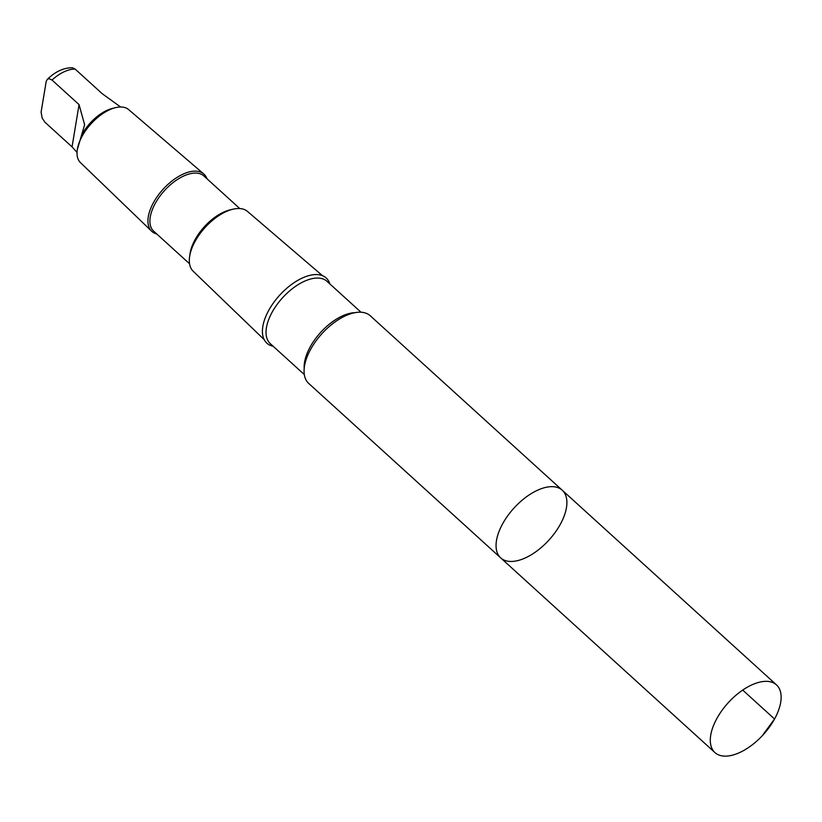 <?xml version="1.0" encoding="UTF-8"?>
<svg xmlns="http://www.w3.org/2000/svg" width="822" height="822" viewBox="0 0 822 822"><rect width="100%" height="100%" fill="white"/><g stroke="black" fill="none" stroke-linecap="round" stroke-linejoin="round"><path stroke-width="1.23" d="M500.711 557.902L308.723 383.442A45.734 23.694 -47.7 0 1 323.447 332.057A45.734 23.694 -47.7 0 1 370.239 315.751L562.238 490.21A45.734 23.694 132.3 0 0 515.435 506.516A45.734 23.694 132.3 0 0 500.711 557.902A45.734 23.694 132.3 0 0 549.014 539.992A45.734 23.694 132.3 0 0 562.238 490.21A45.734 23.694 132.3 0 0 515.435 506.516A45.734 23.694 132.3 0 0 500.711 557.902L714.955 752.592A45.744 23.694 -47.7 0 1 729.679 701.197A45.744 23.694 -47.7 0 1 776.482 684.89A45.744 23.694 -47.7 0 1 761.758 736.276A45.744 23.694 -47.7 0 1 714.955 752.592M77.289 149.707L84.625 124.749L79.056 104.62L51.992 80.022L49.032 78.645L47.306 79.364L46.196 81.419L41.1 112.162L42.189 118.152L44.984 122.273L72.048 146.871L77.042 152.419M82.529 133.575A32.5 16.83 -47.7 0 1 91.263 121.933A32.5 16.83 -47.7 0 1 112.501 108.391L115.614 107.651A35.829 18.557 -47.7 0 1 128.653 109.603L203.722 173.925A38.716 20.057 -47.7 0 1 206.969 178.754M47.306 79.364C55.351 71.555 63.715 67.681 72.428 67.764L75.182 69.13L102.247 93.729L120.618 107.004M273.151 346.247A44.059 22.821 -47.7 0 1 281.093 293.68A44.059 22.821 -47.7 0 1 329.817 283.888M264.283 339.733L193.191 271.239A40.401 20.93 -47.7 0 1 189.584 256.824A40.401 20.93 -47.7 0 1 206.414 226.06A40.401 20.93 -47.7 0 1 232.821 209.24A40.401 20.93 -47.7 0 1 247.514 211.449L322.481 275.678M189.584 256.824L189.995 253.885A37.319 19.327 -47.7 0 1 205.551 225.475A37.319 19.327 -47.7 0 1 229.934 209.929L232.821 209.24M189.553 263.78L153.704 231.198A37.319 19.327 -47.7 0 1 165.715 189.276A37.319 19.327 -47.7 0 1 203.897 175.97L239.747 208.541M156.776 233.993A38.716 20.057 -47.7 0 1 151.659 231.229A38.716 20.057 -47.7 0 1 164.338 187.93A38.716 20.057 -47.7 0 1 203.722 173.925M151.659 231.229L80.464 162.633A35.829 18.557 -47.7 0 1 77.268 149.851A35.829 18.557 -47.7 0 1 92.198 122.57A35.829 18.557 -47.7 0 1 115.614 107.651M742.708 690.079L774.54 719.003L763.114 734.549M51.992 80.022A32.5 16.83 -47.7 0 1 75.182 69.13M304.202 368.523A42.128 21.824 -47.7 0 1 321.988 330.958A42.128 21.824 -47.7 0 1 354.96 312.668M304.325 374.575L270.325 343.678A42.128 21.824 -47.7 0 1 283.888 296.341A42.128 21.824 -47.7 0 1 326.992 281.319L360.992 312.216M72.048 146.871L79.056 104.62M562.238 490.21L776.482 684.89"/></g></svg>
